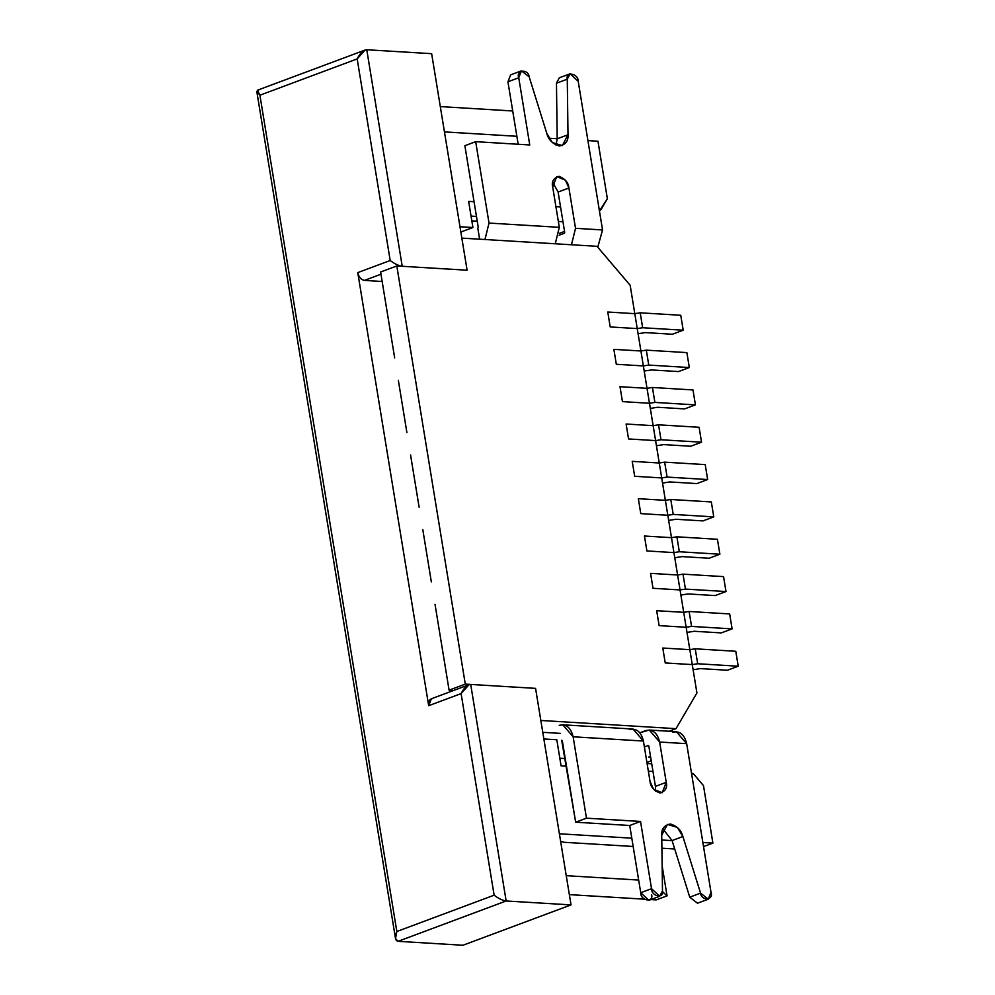 <?xml version="1.0" encoding="UTF-8"?>
<svg xmlns="http://www.w3.org/2000/svg" width="995" height="995" viewBox="0 0 995 995"><rect width="100%" height="100%" fill="white"/><g stroke="black" fill="none" stroke-linecap="round" stroke-linejoin="round"><path stroke-width="1.49" d="M700.38 668.603L693.117 669.747L700.38 668.603L727.42 670.244L700.38 668.603M735.778 651.277L738.228 666.215L727.42 670.244L738.228 666.215L735.778 651.277L695.231 648.815L697.682 663.752L738.228 666.215L697.682 663.752L695.231 648.815L689.821 649.66L692.271 664.598L697.682 663.752L692.271 664.598L689.821 649.66L662.794 648.031L665.232 662.956L692.271 664.598L665.232 662.956L662.794 648.031L689.821 649.66L695.231 648.815L735.778 651.277M694.274 631.278L686.998 632.41L694.274 631.278L721.3 632.907L694.274 631.278M729.671 613.94L732.109 628.877L721.3 632.907L732.109 628.877L729.671 613.94L689.112 611.49L691.562 626.415L732.109 628.877L691.562 626.415L689.112 611.49L683.714 612.335L686.152 627.26L691.562 626.415L686.152 627.26L683.714 612.335L656.675 610.694L659.125 625.631L686.152 627.26L659.125 625.631L656.675 610.694L683.714 612.335L689.112 611.49L729.671 613.94M688.154 593.94L680.891 595.072L688.154 593.94L715.194 595.582L688.154 593.94M723.552 576.615L726.002 591.54L715.194 595.582L726.002 591.54L723.552 576.615L683.005 574.152L685.443 589.09L726.002 591.54L685.443 589.09L683.005 574.152L677.595 574.998L680.045 589.935L685.443 589.09L680.045 589.935L677.595 574.998L650.568 573.356L653.006 588.294L680.045 589.935L653.006 588.294L650.568 573.356L677.595 574.998L683.005 574.152L723.552 576.615M682.048 556.603L674.772 557.747L682.048 556.603L709.074 558.245L682.048 556.603M717.432 539.278L719.882 554.215L709.074 558.245L719.882 554.215L717.432 539.278L676.886 536.815L679.336 551.752L719.882 554.215L679.336 551.752L676.886 536.815L671.488 537.661L673.926 552.598L679.336 551.752L673.926 552.598L671.488 537.661L644.449 536.019L646.899 550.956L673.926 552.598L646.899 550.956L644.449 536.019L671.488 537.661L676.886 536.815L717.432 539.278M675.928 519.266L668.652 520.41L675.928 519.266L702.967 520.907L675.928 519.266M711.325 501.94L713.776 516.878L702.967 520.907L713.776 516.878L711.325 501.94L670.779 499.478L673.217 514.415L713.776 516.878L673.217 514.415L670.779 499.478L665.369 500.323L667.819 515.261L673.217 514.415L667.819 515.261L665.369 500.323L638.342 498.694L640.78 513.619L667.819 515.261L640.78 513.619L638.342 498.694L665.369 500.323L670.779 499.478L711.325 501.94M669.809 481.941L662.546 483.072L669.809 481.941L696.848 483.582L669.809 481.941M705.206 464.603L707.656 479.54L696.848 483.582L707.656 479.54L705.206 464.603L664.66 462.153L667.11 477.078L707.656 479.54L667.11 477.078L664.66 462.153L659.262 462.998L661.7 477.923L667.11 477.078L661.7 477.923L659.262 462.998L632.223 461.357L634.673 476.294L661.7 477.923L634.673 476.294L632.223 461.357L659.262 462.998L664.66 462.153L705.206 464.603M663.702 444.603L656.426 445.735L663.702 444.603L690.729 446.245L663.702 444.603M699.099 427.278L701.537 442.203L690.729 446.245L701.537 442.203L699.099 427.278L658.553 424.815L660.991 439.753L701.537 442.203L660.991 439.753L658.553 424.815L653.143 425.661L655.593 440.598L660.991 439.753L655.593 440.598L653.143 425.661L626.116 424.019L628.554 438.957L655.593 440.598L628.554 438.957L626.116 424.019L653.143 425.661L658.553 424.815L699.099 427.278M657.583 407.266L650.32 408.41L657.583 407.266L684.622 408.908L657.583 407.266M692.98 389.94L695.43 404.878L684.622 408.908L695.43 404.878L692.98 389.94L652.434 387.478L654.884 402.415L695.43 404.878L654.884 402.415L652.434 387.478L647.024 388.324L649.474 403.261L654.884 402.415L649.474 403.261L647.024 388.324L619.997 386.682L622.447 401.619L649.474 403.261L622.447 401.619L619.997 386.682L647.024 388.324L652.434 387.478L692.98 389.94M651.476 369.941L644.2 371.073L651.476 369.941L678.503 371.57L651.476 369.941M686.873 352.603L689.311 367.541L678.503 371.57L689.311 367.541L686.873 352.603L646.315 350.153L648.765 365.078L689.311 367.541L648.765 365.078L646.315 350.153L640.917 350.986L643.355 365.924L648.765 365.078L643.355 365.924L640.917 350.986L613.878 349.357L616.328 364.282L643.355 365.924L616.328 364.282L613.878 349.357L640.917 350.986L646.315 350.153L686.873 352.603M645.357 332.604L638.093 333.735L645.357 332.604L672.396 334.245L645.357 332.604M680.754 315.266L683.204 330.203L672.396 334.245L683.204 330.203L680.754 315.266L640.208 312.816L642.658 327.741L683.204 330.203L642.658 327.741L640.208 312.816L634.798 313.661L637.248 328.586L642.658 327.741L637.248 328.586L634.798 313.661L607.771 312.02L610.209 326.957L637.248 328.586L610.209 326.957L607.771 312.02L634.798 313.661L640.208 312.816L680.754 315.266M552.698 187.01C551.367 181.687 553.456 178.117 558.966 176.302C565.197 178.826 568.506 182.719 568.916 187.993L575.52 228.315L602.547 229.944L578.219 81.354C578.592 73.555 565.446 70.944 567.274 79.19L568.008 134.76C568.443 140.992 565.558 144.735 559.364 146.016C552.623 143.952 548.444 139.773 546.827 133.479L529.191 76.876C528.32 68.692 515.771 69.737 518.743 77.759L529.75 144.959L475.685 141.676L489.018 223.067L559.302 227.333L552.698 187.01L559.302 227.333L489.018 223.067L484.963 239.521L489.018 223.067L475.685 141.676L464.876 145.705L478.209 227.096L464.876 145.705L475.685 141.676L529.75 144.959L518.743 77.759L521.442 70.832L529.191 76.876L546.827 133.479L552.374 142.621L562.337 145.581L568.008 134.76L567.274 79.19L570.098 73.779L578.219 81.354L602.547 229.944L575.52 228.315L571.466 244.758L575.52 228.315L568.916 187.993L558.108 192.023L552.685 182.259L558.108 192.023L564.712 232.345L558.108 192.023L568.916 187.993L565.396 180.12L556.74 176.612L552.698 187.01M597.771 247.208L602.547 229.944L597.771 247.208M555.247 243.775L559.302 227.333L555.247 243.775M521.442 70.832L510.634 74.861L507.935 81.789L518.171 144.25L507.935 81.789L517.213 78.331M570.098 73.779L559.289 77.809L556.466 83.219L557.2 138.802L556.006 145.121L557.2 138.802L556.466 83.219L564.986 80.048M564.289 233.29L564.712 232.345L564.289 233.29L559.165 235.206L564.289 233.29M477.787 228.054L479.615 239.198L477.787 228.054M556.466 83.219L567.274 79.19L556.466 83.219M557.2 138.802L568.008 134.76L557.2 138.802M507.935 81.789L518.743 77.759L507.935 81.789M672.757 732.221C679.759 730.666 684.398 734.484 686.674 743.663L711.002 892.254L686.674 743.663L659.648 742.034L666.24 782.344C667.57 787.667 665.481 791.236 659.971 793.052C653.74 790.527 650.432 786.635 650.021 781.361L643.417 741.039L573.132 736.785L586.465 818.176L640.531 821.447L651.538 888.684C651.165 896.495 664.312 899.107 662.496 890.861L661.725 835.253C661.289 829.034 664.162 825.278 670.356 823.997C677.097 826.049 681.276 830.228 682.893 836.521L700.555 893.137C701.438 901.321 713.975 900.264 711.002 892.254L708.303 899.182L700.555 893.137L682.893 836.521L677.359 827.392L667.396 824.42L661.725 835.253L662.496 890.861L659.66 896.271L651.538 888.684L640.531 821.447L586.465 818.176L573.132 736.785L643.417 741.039L633.056 729.049L562.772 724.795L573.132 736.785C570.869 727.594 566.23 723.775 559.215 725.343L562.772 724.795M650.519 756.374L648.728 757.046L650.519 756.374M648.827 746.063L655.431 786.386L655.444 791.137L655.431 786.386L648.827 746.063L648.168 745.516L644.387 746.934L648.168 745.516L648.827 746.063L648.168 745.516M697.507 903.211L689.746 897.167L672.085 840.564L662.919 828.922L672.085 840.564L682.893 836.521L672.085 840.564L689.746 897.167L700.555 893.137L689.746 897.167L697.495 903.211L708.303 899.182M651.688 894.891C653.504 903.137 640.357 900.537 640.73 892.726L629.723 825.489L575.657 822.206L561.665 740.268M629.512 729.596C636.514 728.041 641.153 731.86 643.417 741.039L650.021 781.361L653.541 789.234L662.197 792.741L666.24 782.344L655.431 786.386L666.24 782.344L659.648 742.034C657.372 732.842 652.732 729.024 645.73 730.579L639.86 732.768L649.275 730.031L659.648 742.034L686.674 743.663L676.314 731.673L649.275 730.031M562.324 740.815L575.657 822.206L586.465 818.176L575.657 822.206L629.723 825.489L640.531 821.447L629.723 825.489L640.73 892.726L651.538 888.684L640.73 892.726L648.852 900.301L659.66 896.271M646.924 762.406L651.24 760.789L646.924 762.406M650.655 757.158L648.728 757.046L650.655 757.158M477.239 221.201L471.829 220.878L477.239 221.201M634.798 313.661L630.158 285.279L597.012 246.312L461.842 238.116L467.103 270.217L396.818 265.964L465.287 684.1L535.571 688.366L540.832 720.467L676.003 728.663L696.923 692.968L692.271 664.598L665.232 662.956L662.794 648.031L689.821 649.66L686.152 627.26L659.125 625.631L656.675 610.694L683.714 612.335L680.045 589.935L653.006 588.294L650.568 573.356L677.595 574.998L673.926 552.598L646.899 550.956L644.449 536.019L671.488 537.661L667.819 515.261L640.78 513.619L638.342 498.694L665.369 500.323L661.7 477.923L634.673 476.294L632.223 461.357L659.262 462.998L655.593 440.598L628.554 438.957L626.116 424.019L653.143 425.661L649.474 403.261L622.447 401.619L619.997 386.682L647.024 388.324L643.355 365.924L616.328 364.282L613.878 349.357L640.917 350.986L637.248 328.586L610.209 326.957L607.771 312.02L634.798 313.661L607.771 312.02L610.209 326.957L637.248 328.586L640.917 350.986L613.878 349.357L616.328 364.282L643.355 365.924L647.024 388.324L619.997 386.682L622.447 401.619L649.474 403.261L653.143 425.661L626.116 424.019L628.554 438.957L655.593 440.598L659.262 462.998L632.223 461.357L634.673 476.294L661.7 477.923L665.369 500.323L638.342 498.694L640.78 513.619L667.819 515.261L671.488 537.661L644.449 536.019L646.899 550.956L673.926 552.598L677.595 574.998L650.568 573.356L653.006 588.294L680.045 589.935L683.714 612.335L656.675 610.694L659.125 625.631L686.152 627.26L689.821 649.66L662.794 648.031L665.232 662.956L692.271 664.598L696.923 692.968L676.003 728.663L540.832 720.467L535.571 688.366L465.287 684.1L396.818 265.964L380.612 272.008L392.217 342.952L380.612 272.008L396.818 265.964L467.103 270.217L461.842 238.116L597.012 246.312L630.158 285.279L634.798 313.661M468.645 201.388L472.923 227.519L460.847 232.022L472.923 227.519L459.988 226.736L472.923 227.519L468.645 201.388L474.043 201.711L468.645 201.388M560.546 733.39L542.772 732.32L560.546 733.39M398.336 380.277L404.455 417.614L398.336 380.277M410.562 454.951L416.681 492.289L410.562 454.951M422.788 529.614L428.907 566.951L422.788 529.614M435.014 604.288L441.133 641.626L435.014 604.288M449.081 690.157L443.583 656.551L449.081 690.157L465.287 684.1L449.081 690.157L452.277 690.965L449.081 690.157M556.802 739.745L561.08 765.876L566.491 766.2L561.08 765.876L556.802 739.745L543.867 738.962L556.802 739.745M597.958 141.215L607.373 198.714L599.45 211.002L601.104 209.423L599.164 209.298L601.104 209.423L607.373 198.714L597.958 141.215L587.921 140.606L597.958 141.215M703.477 785.602L712.893 843.101L703.527 846.596L712.893 843.101L702.856 842.491L712.893 843.101L703.477 785.602L693.54 773.911L703.477 785.602M672.11 840.626L661.787 839.991L672.11 840.626M631.8 838.176L559.389 833.785L631.8 838.176M560.62 841.322L564.227 842.292L633.156 846.471L564.227 842.292L560.62 841.322M661.911 848.213L674.722 848.984L661.911 848.213M444.454 131.9L516.865 136.29L444.454 131.9M548.929 138.243L557.188 138.74L548.929 138.243M392.217 342.952L394.667 357.877L392.217 342.952M404.455 417.614L406.893 432.551L404.455 417.614M416.681 492.289L419.119 507.214L416.681 492.289M428.907 566.951L431.345 581.888L428.907 566.951M441.133 641.626L443.583 656.551L441.133 641.626M669.113 731.238L676.003 728.663L669.113 731.238M559.824 758.227L565.235 758.563L559.824 758.227M647.098 763.526L651.737 763.799L647.098 763.526M691.463 772.916L693.54 773.911L691.463 772.916M648.354 771.175L652.994 771.448L648.354 771.175M691.612 773.787L693.54 773.911L691.612 773.787M559.451 233.327L564.563 231.425L559.451 233.327M562.971 221.711L558.332 221.425L562.971 221.711M476.468 216.462L471.058 216.139L476.468 216.462M560.546 206.96L555.919 206.674L560.546 206.96M535.571 688.366L571.03 904.903L462.949 945.25L571.03 904.903L535.571 688.366L470.697 684.436L535.571 688.366M431.643 53.68L467.103 270.217L431.643 53.68L366.769 49.75L431.643 53.68M468.993 684.722L470.697 684.436C467.177 684.834 463.981 687.893 461.108 693.59L468.993 684.722L431.382 698.764L428.683 705.691L461.108 693.59L494.129 895.189L396.843 931.507L259.906 95.221L357.18 58.904L390.189 260.516L357.765 272.618L428.683 705.691L357.765 272.618C358.847 277.145 361.061 279.732 364.394 280.416L382.155 281.485L364.394 280.416L380.973 274.222L364.394 280.416C361.061 279.732 358.847 277.145 357.765 272.618L390.189 260.516L357.18 58.904L365.053 50.048L366.769 49.75L402.229 266.287L467.103 270.217L402.229 266.287L366.769 49.75C363.237 50.16 360.041 53.208 357.18 58.904L259.906 95.221L396.843 931.507L494.129 895.189L461.108 693.59L428.683 705.691C428.298 701.214 429.691 698.826 432.875 698.552M470.697 684.436L506.156 900.972L571.03 904.903L506.156 900.972L398.075 941.32L462.949 945.25L398.075 941.32L506.156 900.972L470.697 684.436M656.252 899.89L650.829 899.567L656.252 899.89L667.06 895.861L662.471 891.607L667.06 895.861L656.252 899.89M644.262 899.169L569.351 894.629L644.262 899.169M566.254 875.675L638.666 880.065L566.254 875.675M662.148 865.861L667.06 895.861L662.148 865.861M440.312 106.589L512.723 110.98L440.312 106.589M494.129 895.189C498.47 898.497 502.475 900.425 506.156 900.972C502.475 900.425 498.47 898.497 494.129 895.189M396.843 931.507C394.667 937.24 395.077 940.511 398.075 941.32L395.512 938.546L396.843 931.507M365.053 50.048L257.419 90.234L259.906 95.221L256.772 91.341L258.688 90.097M390.189 260.516C394.53 263.812 398.547 265.74 402.229 266.287C398.547 265.74 394.53 263.812 390.189 260.516M395.512 938.546L256.772 91.341"/></g></svg>
